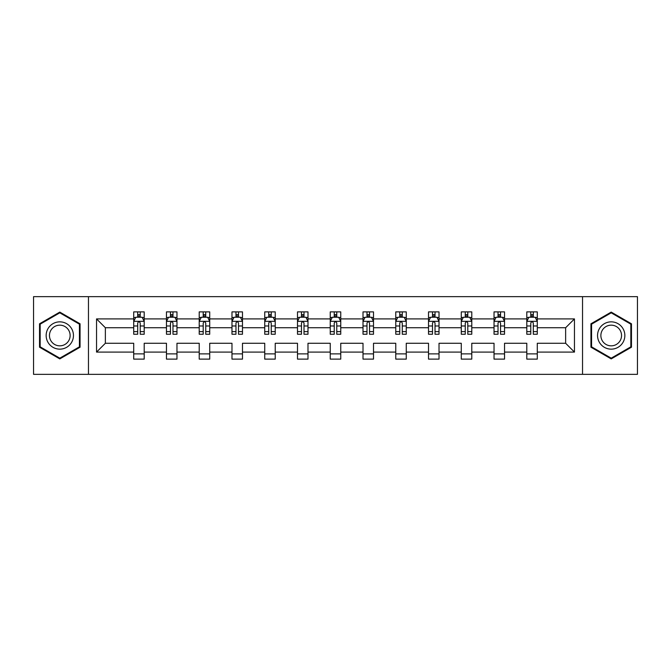 <?xml version="1.0" encoding="UTF-8"?>
<svg xmlns="http://www.w3.org/2000/svg" width="671" height="671" viewBox="0 0 671 671"><rect width="100%" height="100%" fill="white"/><g stroke="black" fill="none" stroke-linecap="round" stroke-linejoin="round"><path stroke-width="1.01" d="M582.537 374.343L637.45 374.343L637.45 296.657L582.537 296.657L582.537 374.343L88.463 374.343L88.463 296.657L33.55 296.657L33.55 374.343L88.463 374.343M537.286 352.09L537.286 343.267L565.636 343.267L574.46 352.09L537.286 352.09L537.286 359.119L526.794 359.119L526.794 352.09L504.533 352.09L504.533 359.119L494.032 359.119L494.032 352.09L471.78 352.09L471.78 359.119L461.279 359.119L461.279 352.09L439.019 352.09L439.019 359.119L428.517 359.119L428.517 352.09L406.265 352.09L406.265 359.119L395.764 359.119L395.764 352.09L373.504 352.09L373.504 359.119L363.011 359.119L363.011 352.09L340.751 352.09L340.751 359.119L330.249 359.119L330.249 352.09L307.989 352.09L307.989 359.119L297.496 359.119L297.496 352.09L275.236 352.09L275.236 359.119L264.735 359.119L264.735 352.09L242.483 352.09L242.483 359.119L231.981 359.119L231.981 352.09L209.721 352.09L209.721 359.119L199.22 359.119L199.22 352.09L176.968 352.09L176.968 359.119L166.467 359.119L166.467 352.09L144.206 352.09L144.206 359.119L133.714 359.119L133.714 352.09L96.54 352.09L96.54 318.91L133.714 318.91L133.714 311.881L144.206 311.881L144.206 318.91L166.467 318.91L166.467 311.881L176.968 311.881L176.968 318.91L199.22 318.91L199.22 311.881L209.721 311.881L209.721 318.91L231.981 318.91L231.981 311.881L242.483 311.881L242.483 318.91L264.735 318.91L264.735 311.881L275.236 311.881L275.236 318.91L297.496 318.91L297.496 311.881L307.989 311.881L307.989 318.91L330.249 318.91L330.249 311.881L340.751 311.881L340.751 318.91L363.011 318.91L363.011 311.881L373.504 311.881L373.504 318.91L395.764 318.91L395.764 311.881L406.265 311.881L406.265 318.91L428.517 318.91L428.517 311.881L439.019 311.881L439.019 318.91L461.279 318.91L461.279 311.881L471.78 311.881L471.78 318.91L494.032 318.91L494.032 311.881L504.533 311.881L504.533 318.91L526.794 318.91L526.794 311.881L537.286 311.881L537.286 318.91L574.46 318.91L574.46 352.09M582.537 296.657L88.463 296.657M526.794 318.91L526.794 327.733L504.533 327.733L504.533 318.91M504.533 352.09L504.533 343.267L526.794 343.267L526.794 352.09M494.032 318.91L494.032 327.733L471.78 327.733L471.78 318.91M471.78 352.09L471.78 343.267L494.032 343.267L494.032 352.09M461.279 318.91L461.279 327.733L439.019 327.733L439.019 318.91M439.019 352.09L439.019 343.267L461.279 343.267L461.279 352.09M428.517 318.91L428.517 327.733L406.265 327.733L406.265 318.91M406.265 352.09L406.265 343.267L428.517 343.267L428.517 352.09M395.764 318.91L395.764 327.733L373.504 327.733L373.504 318.91M373.504 352.09L373.504 343.267L395.764 343.267L395.764 352.09M363.011 318.91L363.011 327.733L340.751 327.733L340.751 318.91M340.751 352.09L340.751 343.267L363.011 343.267L363.011 352.09M330.249 318.91L330.249 327.733L307.989 327.733L307.989 318.91M307.989 352.09L307.989 343.267L330.249 343.267L330.249 352.09M297.496 318.91L297.496 327.733L275.236 327.733L275.236 318.91M275.236 352.09L275.236 343.267L297.496 343.267L297.496 352.09M264.735 318.91L264.735 327.733L242.483 327.733L242.483 318.91M242.483 352.09L242.483 343.267L264.735 343.267L264.735 352.09M231.981 318.91L231.981 327.733L209.721 327.733L209.721 318.91M209.721 352.09L209.721 343.267L231.981 343.267L231.981 352.09M199.22 318.91L199.22 327.733L176.968 327.733L176.968 318.91M176.968 352.09L176.968 343.267L199.22 343.267L199.22 352.09M166.467 318.91L166.467 327.733L144.206 327.733L144.206 318.91M144.206 352.09L144.206 343.267L166.467 343.267L166.467 352.09M133.714 318.91L133.714 327.733L105.364 327.733L105.364 343.267L133.714 343.267L133.714 352.09M96.54 318.91L105.364 327.733M565.636 343.267L565.636 327.733L537.286 327.733L537.286 318.91M530.778 317.123L533.302 317.123M498.025 317.123L500.541 317.123M465.263 317.123L467.788 317.123M432.51 317.123L435.026 317.123M399.757 317.123L402.273 317.123M366.995 317.123L369.52 317.123M334.242 317.123L336.758 317.123M301.48 317.123L304.005 317.123M268.727 317.123L271.243 317.123M235.974 317.123L238.49 317.123M203.212 317.123L205.737 317.123M170.459 317.123L172.975 317.123M137.698 317.123L140.222 317.123M133.714 353.877L144.206 353.877M166.467 353.877L176.968 353.877M199.22 353.877L209.721 353.877M231.981 353.877L242.483 353.877M264.735 353.877L275.236 353.877M297.496 353.877L307.989 353.877M330.249 353.877L340.751 353.877M363.011 353.877L373.504 353.877M395.764 353.877L406.265 353.877M428.517 353.877L439.019 353.877M461.279 353.877L471.78 353.877M494.032 353.877L504.533 353.877M526.794 353.877L537.286 353.877M105.364 343.267L96.54 352.09M574.46 318.91L565.636 327.733M80.059 323.799L59.794 312.099L39.53 323.799L39.53 347.201L59.794 358.901L80.059 347.201L80.059 323.799M590.941 323.799L590.941 347.201L611.206 358.901L631.47 347.201L631.47 323.799L611.206 312.099L590.941 323.799M140.222 314.607L137.698 314.607M135.685 317.484L133.714 317.484L133.714 311.881L137.698 311.881L137.698 317.232M133.714 331.608L133.714 334.242L137.698 334.242L137.698 331.608L133.714 331.608L133.714 327.733M144.206 327.733L144.206 334.242L140.222 334.242L140.222 323.003C139.383 321.392 138.545 321.392 137.698 323.003L137.698 331.608M142.235 317.484L144.206 317.484L144.206 311.881L140.222 311.881L140.222 317.232M144.206 321.434L142.109 317.232L135.81 317.232L133.714 321.434M172.975 314.607L170.459 314.607M168.438 317.484L166.467 317.484L166.467 311.881L170.459 311.881L170.459 317.232M166.467 331.608L166.467 334.242L170.459 334.242L170.459 331.608L166.467 331.608L166.467 327.733M176.968 327.733L176.968 334.242L172.975 334.242L172.975 323.003C172.137 321.392 171.298 321.392 170.459 323.003L170.459 331.608M174.988 317.484L176.968 317.484L176.968 311.881L172.975 311.881L172.975 317.232M176.968 321.434L174.863 317.232L168.564 317.232L166.467 321.434M205.737 314.607L203.212 314.607M201.199 317.484L199.22 317.484L199.22 311.881L203.212 311.881L203.212 317.232M199.22 331.608L199.22 334.242L203.212 334.242L203.212 331.608L199.22 331.608L199.22 327.733M209.721 327.733L209.721 334.242L205.737 334.242L205.737 323.003C204.898 321.392 204.051 321.392 203.212 323.003L203.212 331.608M207.75 317.484L209.721 317.484L209.721 311.881L205.737 311.881L205.737 317.232M209.721 321.434L207.624 317.232L201.325 317.232L199.22 321.434M47.977 328.673A13.646 13.646 0 0 0 52.975 347.318A13.646 13.646 0 0 0 71.621 342.327A13.646 13.646 0 0 0 66.622 323.682A13.646 13.646 0 0 0 47.977 328.673M50.845 330.333A10.333 10.333 0 0 0 54.628 344.449A10.333 10.333 0 0 0 68.744 340.667A10.333 10.333 0 0 0 64.961 326.551A10.333 10.333 0 0 0 50.845 330.333M79.43 324.168L79.43 346.832L59.794 358.171L40.168 346.832L40.168 324.168L59.794 312.829L79.43 324.168M599.379 328.673A13.646 13.646 0 0 0 604.378 347.318A13.646 13.646 0 0 0 623.024 342.327A13.646 13.646 0 0 0 618.025 323.682A13.646 13.646 0 0 0 599.379 328.673M602.256 330.333A10.333 10.333 0 0 0 606.039 344.449A10.333 10.333 0 0 0 620.155 340.667A10.333 10.333 0 0 0 616.372 326.551A10.333 10.333 0 0 0 602.256 330.333M630.832 324.168L630.832 346.832L611.206 358.171L591.57 346.832L591.57 324.168L611.206 312.829L630.832 324.168M238.49 314.607L235.974 314.607M233.953 317.484L231.981 317.484L231.981 311.881L235.974 311.881L235.974 317.232M231.981 331.608L231.981 334.242L235.974 334.242L235.974 331.608L231.981 331.608L231.981 327.733M242.483 327.733L242.483 334.242L238.49 334.242L238.49 323.003C237.651 321.392 236.813 321.392 235.974 323.003L235.974 331.608M240.503 317.484L242.483 317.484L242.483 311.881L238.49 311.881L238.49 317.232M242.483 321.434L240.377 317.232L234.078 317.232L231.981 321.434M271.243 314.607L268.727 314.607M266.714 317.484L264.735 317.484L264.735 311.881L268.727 311.881L268.727 317.232M264.735 331.608L264.735 334.242L268.727 334.242L268.727 331.608L264.735 331.608L264.735 327.733M275.236 327.733L275.236 334.242L271.243 334.242L271.243 323.003C270.405 321.392 269.566 321.392 268.727 323.003L268.727 331.608M273.265 317.484L275.236 317.484L275.236 311.881L271.243 311.881L271.243 317.232M275.236 321.434L273.139 317.232L266.84 317.232L264.735 321.434M304.005 314.607L301.48 314.607M299.467 317.484L297.496 317.484L297.496 311.881L301.48 311.881L301.48 317.232M297.496 331.608L297.496 334.242L301.48 334.242L301.48 331.608L297.496 331.608L297.496 327.733M307.989 327.733L307.989 334.242L304.005 334.242L304.005 323.003C303.166 321.392 302.327 321.392 301.48 323.003L301.48 331.608M306.018 317.484L307.989 317.484L307.989 311.881L304.005 311.881L304.005 317.232M307.989 321.434L305.892 317.232L299.593 317.232L297.496 321.434M336.758 314.607L334.242 314.607M332.22 317.484L330.249 317.484L330.249 311.881L334.242 311.881L334.242 317.232M330.249 331.608L330.249 334.242L334.242 334.242L334.242 331.608L330.249 331.608L330.249 327.733M340.751 327.733L340.751 334.242L336.758 334.242L336.758 323.003C335.919 321.392 335.081 321.392 334.242 323.003L334.242 331.608M338.78 317.484L340.751 317.484L340.751 311.881L336.758 311.881L336.758 317.232M340.751 321.434L338.654 317.232L332.346 317.232L330.249 321.434M369.52 314.607L366.995 314.607M364.982 317.484L363.011 317.484L363.011 311.881L366.995 311.881L366.995 317.232M363.011 331.608L363.011 334.242L366.995 334.242L366.995 331.608L363.011 331.608L363.011 327.733M373.504 327.733L373.504 334.242L369.52 334.242L369.52 323.003C368.681 321.392 367.834 321.392 366.995 323.003L366.995 331.608M371.533 317.484L373.504 317.484L373.504 311.881L369.52 311.881L369.52 317.232M373.504 321.434L371.407 317.232L365.108 317.232L363.011 321.434M402.273 314.607L399.757 314.607M397.735 317.484L395.764 317.484L395.764 311.881L399.757 311.881L399.757 317.232M395.764 331.608L395.764 334.242L399.757 334.242L399.757 331.608L395.764 331.608L395.764 327.733M406.265 327.733L406.265 334.242L402.273 334.242L402.273 323.003C401.434 321.392 400.595 321.392 399.757 323.003L399.757 331.608M404.286 317.484L406.265 317.484L406.265 311.881L402.273 311.881L402.273 317.232M406.265 321.434L404.16 317.232L397.861 317.232L395.764 321.434M435.026 314.607L432.51 314.607M430.497 317.484L428.517 317.484L428.517 311.881L432.51 311.881L432.51 317.232M428.517 331.608L428.517 334.242L432.51 334.242L432.51 331.608L428.517 331.608L428.517 327.733M439.019 327.733L439.019 334.242L435.026 334.242L435.026 323.003C434.187 321.392 433.349 321.392 432.51 323.003L432.51 331.608M437.047 317.484L439.019 317.484L439.019 311.881L435.026 311.881L435.026 317.232M439.019 321.434L436.922 317.232L430.623 317.232L428.517 321.434M467.788 314.607L465.263 314.607M463.25 317.484L461.279 317.484L461.279 311.881L465.263 311.881L465.263 317.232M461.279 331.608L461.279 334.242L465.263 334.242L465.263 331.608L461.279 331.608L461.279 327.733M471.78 327.733L471.78 334.242L467.788 334.242L467.788 323.003C466.949 321.392 466.11 321.392 465.263 323.003L465.263 331.608M469.801 317.484L471.78 317.484L471.78 311.881L467.788 311.881L467.788 317.232M471.78 321.434L469.675 317.232L463.376 317.232L461.279 321.434M500.541 314.607L498.025 314.607M496.012 317.484L494.032 317.484L494.032 311.881L498.025 311.881L498.025 317.232M494.032 331.608L494.032 334.242L498.025 334.242L498.025 331.608L494.032 331.608L494.032 327.733M504.533 327.733L504.533 334.242L500.541 334.242L500.541 323.003C499.702 321.392 498.863 321.392 498.025 323.003L498.025 331.608M502.562 317.484L504.533 317.484L504.533 311.881L500.541 311.881L500.541 317.232M504.533 321.434L502.436 317.232L496.137 317.232L494.032 321.434M533.302 314.607L530.778 314.607M528.765 317.484L526.794 317.484L526.794 311.881L530.778 311.881L530.778 317.232M526.794 331.608L526.794 334.242L530.778 334.242L530.778 331.608L526.794 331.608L526.794 327.733M537.286 327.733L537.286 334.242L533.302 334.242L533.302 323.003C532.464 321.392 531.625 321.392 530.778 323.003L530.778 331.608M535.315 317.484L537.286 317.484L537.286 311.881L533.302 311.881L533.302 317.232M537.286 321.434L535.19 317.232L528.891 317.232L526.794 321.434M144.156 321.325L133.764 321.325M144.206 331.608L140.222 331.608M137.698 325.98L133.714 325.98M144.206 325.98L140.222 325.98M140.222 315.94L137.698 315.94M176.909 321.325L166.517 321.325M176.968 331.608L172.975 331.608M170.459 325.98L166.467 325.98M176.968 325.98L172.975 325.98M172.975 315.94L170.459 315.94M209.671 321.325L199.279 321.325M209.721 331.608L205.737 331.608M203.212 325.98L199.22 325.98M209.721 325.98L205.737 325.98M205.737 315.94L203.212 315.94M242.424 321.325L232.032 321.325M242.483 331.608L238.49 331.608M235.974 325.98L231.981 325.98M242.483 325.98L238.49 325.98M238.49 315.94L235.974 315.94M275.185 321.325L264.793 321.325M275.236 331.608L271.243 331.608M268.727 325.98L264.735 325.98M275.236 325.98L271.243 325.98M271.243 315.94L268.727 315.94M307.939 321.325L297.547 321.325M307.989 331.608L304.005 331.608M301.48 325.98L297.496 325.98M307.989 325.98L304.005 325.98M304.005 315.94L301.48 315.94M340.7 321.325L330.3 321.325M340.751 331.608L336.758 331.608M334.242 325.98L330.249 325.98M340.751 325.98L336.758 325.98M336.758 315.94L334.242 315.94M373.453 321.325L363.061 321.325M373.504 331.608L369.52 331.608M366.995 325.98L363.011 325.98M373.504 325.98L369.52 325.98M369.52 315.94L366.995 315.94M406.207 321.325L395.815 321.325M406.265 331.608L402.273 331.608M399.757 325.98L395.764 325.98M406.265 325.98L402.273 325.98M402.273 315.94L399.757 315.94M438.968 321.325L428.576 321.325M439.019 331.608L435.026 331.608M432.51 325.98L428.517 325.98M439.019 325.98L435.026 325.98M435.026 315.94L432.51 315.94M471.721 321.325L461.329 321.325M471.78 331.608L467.788 331.608M465.263 325.98L461.279 325.98M471.78 325.98L467.788 325.98M467.788 315.94L465.263 315.94M504.483 321.325L494.091 321.325M504.533 331.608L500.541 331.608M498.025 325.98L494.032 325.98M504.533 325.98L500.541 325.98M500.541 315.94L498.025 315.94M537.236 321.325L526.844 321.325M537.286 331.608L533.302 331.608M530.778 325.98L526.794 325.98M537.286 325.98L533.302 325.98M533.302 315.94L530.778 315.94"/></g></svg>

